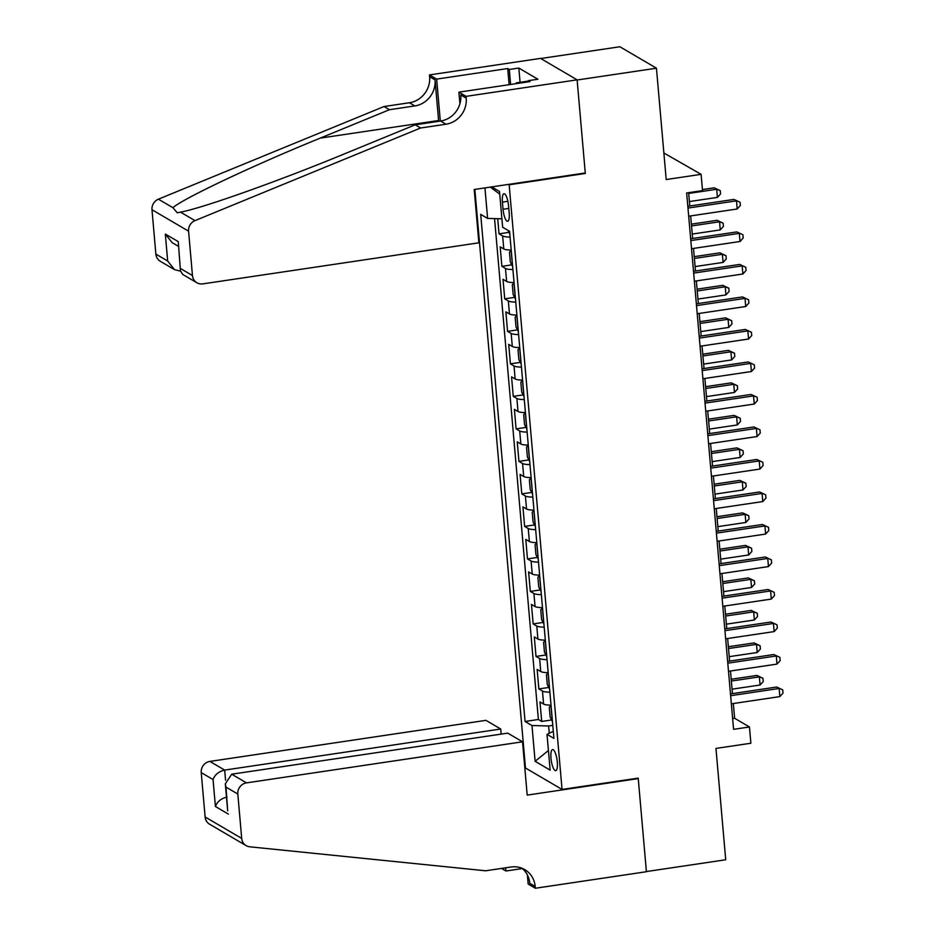 <?xml version="1.0" encoding="UTF-8"?>
<svg xmlns="http://www.w3.org/2000/svg" width="935" height="935" viewBox="0 0 935 935"><rect width="100%" height="100%" fill="white"/><g stroke="black" fill="none" stroke-linecap="round" stroke-linejoin="round"><path stroke-width="1.4" d="M557.307 761.978A10.671 2.922 -98.5 0 0 552.573 749.566A10.671 2.922 -98.5 0 0 550.984 758.273A10.671 2.922 -98.5 0 0 555.717 770.685A10.671 2.922 -98.5 0 0 557.307 761.978M474.851 189.408L525.47 767.986L562.052 789.432L509.154 184.791L508.488 184.405M540.757 58.519L619.87 46.75L656.452 68.208L666.199 179.543L701.098 174.342L663.873 152.989M562.052 789.432L638.208 778.107L646.389 871.56L725.712 859.768L715.965 748.421L750.875 743.231L749.449 726.974L734.618 718.279L733.321 703.529M584.632 173.069L585.31 173.466L577.129 80.001L656.452 68.208M497.712 218.685L499.033 233.832L508.944 232.347M511.211 250.054A13.347 2.77 175 0 1 503.778 248.944L500.178 246.828L501.885 266.335L511.796 264.862M514.051 282.557A13.347 2.77 -5 0 1 506.63 281.458L503.018 279.343L504.725 298.838L514.636 297.365M516.891 315.06A13.347 2.77 -5 0 1 509.47 313.961L505.858 311.846L507.565 331.352L517.476 329.88M519.743 347.575A13.347 2.77 -5 0 1 512.31 346.476L508.71 344.349L510.416 363.855L520.327 362.383M522.583 380.077A13.347 2.77 -5 0 1 515.162 378.979L511.55 376.863L513.257 396.37L523.168 394.886M525.423 412.592A13.347 2.77 -5 0 1 518.002 411.482L514.39 409.366L516.097 428.873L526.008 427.4M528.275 445.095A13.347 2.77 -5 0 1 520.842 443.996L517.242 441.881L518.948 461.376L528.859 459.903M531.115 477.598A13.347 2.77 -5 0 1 523.693 476.499L520.082 474.384L521.788 493.89L531.699 492.418M533.955 510.113A13.347 2.77 -5 0 1 526.534 509.014L522.922 506.887L524.629 526.393L534.539 524.921M536.807 542.616A13.347 2.77 -5 0 1 529.385 541.517L525.774 539.401L527.48 558.908L537.391 557.424M539.647 575.13A13.347 2.77 -5 0 1 532.225 574.02L528.614 571.904L530.32 591.411L540.231 589.938M542.487 607.633A13.347 2.77 -5 0 1 535.065 606.534L531.454 604.419L533.16 623.914L543.071 622.441M545.339 640.136A13.347 2.77 -5 0 1 537.917 639.037L534.306 636.922L536.012 656.428L545.923 654.956M548.179 672.651A13.347 2.77 -5 0 1 540.757 671.552L537.146 669.425L538.852 688.931L548.763 687.459M701.098 174.342L702.524 190.6L686.652 192.961L733.578 729.335L749.449 726.974M502.422 202.124L503.042 209.276A10.343 2.84 -98.5 0 0 507.635 221.303A10.343 2.84 -98.5 0 0 509.178 212.864L508.546 205.712A10.343 2.84 -98.5 0 0 503.965 193.697A10.343 2.84 -98.5 0 0 502.422 202.124L507.892 201.305M553.31 731.322L547.01 734.349L553.929 738.416L509.563 231.296L502.644 227.24L499.512 191.476L491.705 186.895M547.01 734.349L550.142 770.113L535.112 761.3L531.98 725.537L525.061 721.481L480.695 214.36L487.614 218.428L484.938 187.9M510.066 237.046A13.347 2.77 175 0 1 502.644 235.947L499.033 233.832M494.557 218.603L538.385 719.494L541.692 721.446L551.603 719.962M551.019 705.154A13.347 2.77 -5 0 1 543.597 704.055L539.986 701.94L541.692 721.446M549.885 692.157A13.347 2.77 175 0 1 542.464 691.047L538.852 688.931M547.045 659.642A13.347 2.77 175 0 1 539.624 658.544L536.012 656.428M544.193 627.14A13.347 2.77 175 0 1 536.772 626.041L533.16 623.914M541.353 594.625A13.347 2.77 175 0 1 533.932 593.526L530.32 591.411M538.513 562.122A13.347 2.77 175 0 1 531.092 561.023L527.48 558.908M535.661 529.619A13.347 2.77 175 0 1 528.24 528.509L524.629 526.393M532.821 497.104A13.347 2.77 175 0 1 525.4 496.006L521.788 493.89M529.981 464.601A13.347 2.77 175 0 1 522.56 463.503L518.948 461.376M527.13 432.087A13.347 2.77 175 0 1 519.708 430.988L516.097 428.873M524.29 399.584A13.347 2.77 175 0 1 516.868 398.485L513.257 396.37M521.45 367.081A13.347 2.77 175 0 1 514.016 365.971L510.416 363.855M518.598 334.566A13.347 2.77 175 0 1 511.176 333.468L507.565 331.352M515.758 302.063A13.347 2.77 175 0 1 508.336 300.965L504.725 298.838M512.918 269.549A13.347 2.77 175 0 1 505.484 268.45L501.885 266.335M585.31 173.466L509.154 184.791M732.456 693.606L730.48 671.014M729.616 661.092L727.64 638.512M726.764 628.589L724.789 605.997M723.924 596.086L721.949 573.494M721.084 563.571L719.108 540.991M718.232 531.068L716.257 508.476M715.392 498.554L713.417 475.973M712.552 466.051L710.565 443.459M709.7 433.548L707.725 410.956M706.86 401.033L704.885 378.453M704.02 368.53L702.033 345.938M701.168 336.016L699.193 313.435M698.328 303.513L696.353 280.921M695.488 271.01L693.501 248.418M692.636 238.495L690.661 215.915M689.796 205.992L688.628 192.668M552.795 725.35L548.623 725.969L549.266 733.274M732.643 718.571L734.618 718.279M501.908 218.79L487.614 218.428M538.385 719.494L525.061 721.481M531.98 725.537L548.623 725.969M499.757 194.2L490.349 187.094M535.112 761.3L548.424 750.501M687.973 208.073L736.476 200.861L737.189 208.984L688.686 216.207M687.821 206.284L733.998 199.412L740.064 202.252L740.356 205.501L737.189 208.984M733.998 199.412L740.064 202.252M507.904 230.326L509.739 233.902A8.836 1.835 -5 0 0 509.797 233.925M689.411 201.563L717.402 197.39L716.701 189.267L714.223 187.818L702.43 189.571M714.223 187.818L720.289 190.658L716.701 189.267L688.698 193.428M720.289 190.658L720.581 193.907L717.402 197.39M515.781 83.694L516.307 82.864L516.646 83.566M528.415 81.064L516.307 82.864M478.872 242.808L202.825 283.878A10.005 9.397 120.4 0 1 196.911 282.767A10.005 9.397 120.4 0 1 192.458 275.544L188.578 231.167L151.984 209.72A10.005 9.397 -59.6 0 1 158.401 199.178L384.028 106.532L409.413 102.757A23.352 21.926 120.4 0 0 429.632 76.705L429.469 74.917L540.524 58.391L577.117 79.837L585.263 172.975L474.209 189.501L478.872 242.808M384.028 106.532L389.439 109.711L320.261 138.111C253.864 165.109 184.265 197.951 172.87 207.663L177.253 212.783L180.513 212.14C202.007 208.353 280.149 180.525 346.02 153.223L415.198 124.811L440.584 121.036A23.352 21.926 120.4 0 0 460.803 94.973L466.214 98.152L466.062 96.363L577.117 79.837M415.198 124.811L420.621 127.99L445.995 124.215A23.352 21.926 120.4 0 0 466.214 98.152M320.261 138.111L438.597 120.51L435.044 79.872A23.352 21.926 120.4 0 1 414.824 105.935L389.439 109.711M155.865 254.098L167.681 261.017L174.506 269.631L160.329 261.309A10.005 9.397 -59.6 0 1 155.865 254.098L151.984 209.72M180.513 212.14L194.983 220.625L420.621 127.99M509.131 84.688L507.717 68.535L509.306 69.471L510.615 84.466M528.485 81.812L528.38 80.655L537.905 79.241L518.82 68.056L509.306 69.471M528.38 80.655L529.97 81.59L458.898 92.156L466.062 96.363M429.469 74.917L436.645 79.113L440.315 121.082M507.717 68.535L436.645 79.113M438.597 120.51A43.442 11.91 -98.5 0 0 438.679 121.328M459.915 103.808L458.898 92.156M194.983 220.625A10.005 9.397 120.4 0 0 188.578 231.167M518.82 68.056L520.07 82.303M174.506 269.631L180.467 271.162M167.681 261.017L165.32 234.042L172.145 242.644L178.281 246.244M165.32 234.042L178.281 241.639L180.432 270.811L182.734 274.446L196.911 282.767M178.281 241.639L180.432 270.811M501.172 734.115L500.728 729.019L485.943 720.347L209.896 761.417L224.68 770.089L225.557 780.152M500.728 729.019L224.68 770.089C218.802 771.457 214.921 774.601 213.051 779.521L201.235 772.59L205.116 816.968L241.697 838.414A10.005 9.397 120.4 0 0 246.162 845.637A10.005 9.397 120.4 0 0 249.774 846.806L485.604 870.789L510.989 867.014A23.352 21.926 -59.6 0 1 524.792 869.62A23.352 21.926 -59.6 0 1 535.182 886.462L535.346 888.25L646.401 871.724L638.254 778.598L637.577 778.201M638.254 778.598L527.2 795.112L522.536 741.806L246.489 782.875A10.005 9.397 120.4 0 0 237.817 794.037L241.697 838.414M522.338 868.557L505.928 870.999L501.522 868.416M535.346 888.25L528.17 884.042L527.375 874.938M526.136 768.371L524.874 768.57M522.536 741.806L507.752 733.133L231.705 774.203L246.489 782.875M505.648 867.809L505.928 870.999M246.162 845.637L209.569 824.179A10.005 9.397 -59.6 0 1 205.116 816.968M201.235 772.59A10.005 9.397 -59.6 0 1 209.896 761.417M521.964 868.241A23.352 21.926 -59.6 0 1 529.771 883.283L535.182 886.462M237.817 794.037L226.001 787.118L225.312 783.834L231.705 774.203M226.001 787.118L227.673 810.82L225.312 783.834M228.362 814.093L215.412 806.496C217.282 801.576 221.163 798.432 227.041 797.076M690.825 240.587L739.316 233.364L740.029 241.499L691.538 248.71M690.661 238.787L736.85 231.915L742.916 234.755L743.196 238.004L740.029 241.499M736.85 231.915L742.916 234.755M693.665 273.09L742.156 265.879L742.869 274.002L694.378 281.225M693.513 271.302L739.69 264.43L745.756 267.27L746.048 270.519L742.869 274.002M739.69 264.43L745.756 267.27M696.505 305.605L745.008 298.382L745.721 306.516L697.218 313.728M696.353 303.805L742.53 296.933L748.608 299.773L748.888 303.022L745.721 306.516M742.53 296.933L748.608 299.773M699.357 338.108L747.848 330.897L748.561 339.019L700.07 346.231M699.193 336.308L745.382 329.447L751.448 332.287L751.728 335.536L748.561 339.019M745.382 329.447L751.448 332.287M512.59 266.405A8.836 1.835 -5 0 0 512.637 266.428L510.323 261.999L509.47 252.24L511.118 250.206L512.532 266.3M692.251 234.066L720.254 229.905L719.541 221.77L717.063 220.321L691.386 224.143M717.063 220.321L723.141 223.161L719.541 221.77L691.538 225.943M723.141 223.161L723.421 226.41L720.254 229.905M514.005 282.662A8.836 1.835 -5 0 0 514.063 282.686L512.31 284.754L513.163 294.502L515.43 298.908A8.836 1.835 -5 0 0 515.489 298.943M695.091 266.569L723.094 262.408L722.381 254.285L719.915 252.836L694.226 256.657M719.915 252.836L725.981 255.676L722.381 254.285L694.389 258.446M725.981 255.676L726.261 258.925L723.094 262.408M516.903 315.2A8.836 1.835 -5 0 1 516.856 315.165L515.162 317.257L516.015 327.005L518.27 331.422A8.836 1.835 -5 0 0 518.329 331.446M697.942 299.083L725.934 294.911L725.233 286.788L722.755 285.339L697.066 289.16M722.755 285.339L728.821 288.179L725.233 286.788L697.229 290.96M728.821 288.179L729.113 291.428L725.934 294.911M521.122 363.925A8.836 1.835 -5 0 0 521.169 363.96L518.855 359.519L518.002 349.76L519.65 347.726L521.064 363.82M700.783 331.586L728.786 327.425L728.073 319.291L725.595 317.842L699.918 321.663M725.595 317.842L731.673 320.682L728.073 319.291L700.07 323.463M731.673 320.682L731.953 323.942L728.786 327.425M702.197 370.611L750.688 363.399L751.401 371.522L702.91 378.745M702.045 368.822L748.222 361.95L754.288 364.79L754.58 368.039L751.401 371.522M748.222 361.95L754.288 364.79M522.536 380.183A8.836 1.835 -5 0 0 522.595 380.206L520.842 382.275L521.695 392.022L523.962 396.44A8.836 1.835 -5 0 0 524.021 396.463M703.623 364.101L731.626 359.928L730.913 351.805L728.447 350.356L702.758 354.178M728.447 350.356L734.513 353.196L730.913 351.805L702.921 355.966M734.513 353.196L734.793 356.445L731.626 359.928M705.037 403.125L753.54 395.902L754.253 404.037L705.75 411.248M704.885 401.325L751.062 394.453L757.14 397.293L757.42 400.542L754.253 404.037M751.062 394.453L757.14 397.293M525.435 412.721A8.836 1.835 -5 0 1 525.388 412.686L523.693 414.778L524.547 424.537L526.802 428.943A8.836 1.835 -5 0 0 526.861 428.966M706.474 396.604L734.466 392.443L733.765 384.308L731.287 382.859L705.598 386.681M731.287 382.859L737.353 385.699L733.765 384.308L705.761 388.481M737.353 385.699L737.645 388.948L734.466 392.443M707.888 435.628L756.38 428.417L757.093 436.54L708.601 443.763M707.725 433.84L753.914 426.968L759.98 429.808L760.26 433.057L757.093 436.54M753.914 426.968L759.98 429.808M528.275 445.189L526.534 447.292L527.387 457.04L529.654 461.446A8.836 1.835 -5 0 0 529.701 461.481M709.314 429.107L737.318 424.946L736.605 416.823L734.127 415.374L708.449 419.196M734.127 415.374L740.204 418.214L736.605 416.823L708.601 420.984M740.204 418.214L740.485 421.463L737.318 424.946M710.729 468.143L759.22 460.92L759.933 469.054L711.442 476.266M710.577 466.343L756.754 459.471L762.82 462.311L763.112 465.56L759.933 469.054M756.754 459.471L762.82 462.311M531.127 477.692L529.374 479.795L530.227 489.543L532.494 493.96A8.836 1.835 -5 0 0 532.553 493.984M712.154 461.621L740.158 457.449L739.445 449.326L736.979 447.877L711.29 451.699M736.979 447.877L743.044 450.717L739.445 449.326L711.453 453.498M743.044 450.717L743.325 453.966L740.158 457.449M713.58 500.646L762.072 493.435L762.785 501.557L714.282 508.769M713.417 498.846L759.594 491.985L765.671 494.825L765.952 498.075L762.785 501.557M759.594 491.985L765.671 494.825M533.92 510.206A8.836 1.835 -5 0 0 533.967 510.241L532.225 512.298L533.079 522.057L535.334 526.463A8.836 1.835 -5 0 0 535.393 526.499M715.006 494.124L742.998 489.963L742.296 481.829L739.819 480.38L714.13 484.201M739.819 480.38L745.885 483.22L742.296 481.829L714.293 486.001M745.885 483.22L746.177 486.481L742.998 489.963M716.42 533.149L764.912 525.938L765.625 534.06L717.133 541.283M716.257 531.361L762.446 524.488L768.512 527.328L768.792 530.577L765.625 534.06M762.446 524.488L768.512 527.328M536.807 542.709L535.065 544.813L535.919 554.56L538.186 558.978A8.836 1.835 -5 0 0 538.233 559.001M717.846 526.639L745.849 522.466L745.137 514.343L742.659 512.894L716.981 516.716M742.659 512.894L748.736 515.734L745.137 514.343L717.133 518.504M748.736 515.734L749.017 518.983L745.849 522.466M719.26 565.663L767.764 558.44L768.465 566.575L719.973 573.786M719.108 563.863L765.286 556.991L771.352 559.831L771.644 563.08L768.465 566.575M765.286 556.991L771.352 559.831M539.659 575.224L537.905 577.316L538.759 587.075L541.026 591.481A8.836 1.835 -5 0 0 541.084 591.504M720.686 559.142L748.69 554.981L747.977 546.846L745.511 545.397L719.821 549.219M745.511 545.397L751.576 548.237L747.977 546.846L719.985 551.019M751.576 548.237L751.857 551.486L748.69 554.981M722.112 598.166L770.604 590.955L771.317 599.078L722.813 606.301M721.949 596.378L768.126 589.506L774.203 592.346L774.484 595.595L771.317 599.078M768.126 589.506L774.203 592.346M542.452 607.738A8.836 1.835 -5 0 0 542.499 607.762L540.757 609.83L541.61 619.578L543.866 623.984A8.836 1.835 -5 0 0 543.925 624.019M723.538 591.645L751.53 587.484L750.828 579.361L748.351 577.912L722.673 581.734M748.351 577.912L754.416 580.752L750.828 579.361L722.825 583.522M754.416 580.752L754.709 584.001L751.53 587.484M724.952 630.681L773.444 623.458L774.157 631.592L725.665 638.804M724.789 628.881L770.978 622.009L777.043 624.849L777.324 628.098L774.157 631.592M770.978 622.009L777.043 624.849M545.339 640.23L543.597 642.333L544.45 652.081L546.718 656.499A8.836 1.835 -5 0 0 546.765 656.522M726.378 624.159L754.381 619.987L753.668 611.864L751.191 610.415L725.513 614.237M751.191 610.415L757.268 613.255L753.668 611.864L725.665 616.036M757.268 613.255L757.549 616.504L754.381 619.987M727.792 663.184L776.295 655.973L776.997 664.095L728.505 671.307M727.64 661.384L773.818 654.523L779.883 657.363L780.176 660.613L776.997 664.095M773.818 654.523L779.883 657.363M548.191 672.744L546.437 674.836L547.291 684.595L549.558 689.001A8.836 1.835 -5 0 0 549.616 689.037M729.218 656.662L757.221 652.501L756.508 644.367L754.042 642.918L728.353 646.74M754.042 642.918L760.108 645.758L756.508 644.367L728.517 648.539M760.108 645.758L760.389 649.019L757.221 652.501M730.644 695.687L779.135 688.476L779.848 696.598L731.345 703.821M730.48 693.899L776.658 687.026L782.735 689.866L783.016 693.115L779.848 696.598M776.658 687.026L782.735 689.866M551.031 705.247L549.289 707.351L550.142 717.098L552.398 721.516A8.836 1.835 -5 0 0 552.456 721.539M732.07 689.177L760.073 685.004L759.36 676.882L756.883 675.432L731.205 679.254M756.883 675.432L762.948 678.272L759.36 676.882L731.357 681.042M762.948 678.272L763.24 681.521L760.073 685.004M503.778 248.944L502.644 235.947M543.597 704.055L542.464 691.047M540.757 671.552L539.624 658.544M537.917 639.037L536.772 626.041M535.065 606.534L533.932 593.526M532.225 574.02L531.092 561.023M529.385 541.517L528.24 528.509M526.534 509.014L525.4 496.006M523.693 476.499L522.56 463.503M520.842 443.996L519.708 430.988M518.002 411.482L516.868 398.485M515.162 378.979L514.016 365.971M512.31 346.476L511.176 333.468M509.47 313.961L508.336 300.965M506.63 281.458L505.484 268.45M508.78 208.423L503.042 209.276M509.458 231.225L509.68 233.785M440.584 121.036L445.995 124.215M414.824 105.935L409.413 102.757M180.642 268.614L192.458 275.544M158.401 199.178L172.87 207.663M435.044 79.872L429.632 76.705M215.412 806.496L213.051 779.521M513.958 282.709L515.372 298.803M516.81 315.224L518.212 331.306M522.49 380.229L523.904 396.323M525.341 412.744L526.744 428.838M528.182 445.247L529.596 461.341M531.033 477.762L532.436 493.844M533.873 510.265L535.276 526.358M536.713 542.767L538.128 558.861M539.565 575.282L540.968 591.376M542.405 607.785L543.808 623.879M545.245 640.3L546.659 656.382M548.097 672.803L549.5 688.896M550.937 705.306L552.34 721.399"/></g></svg>
